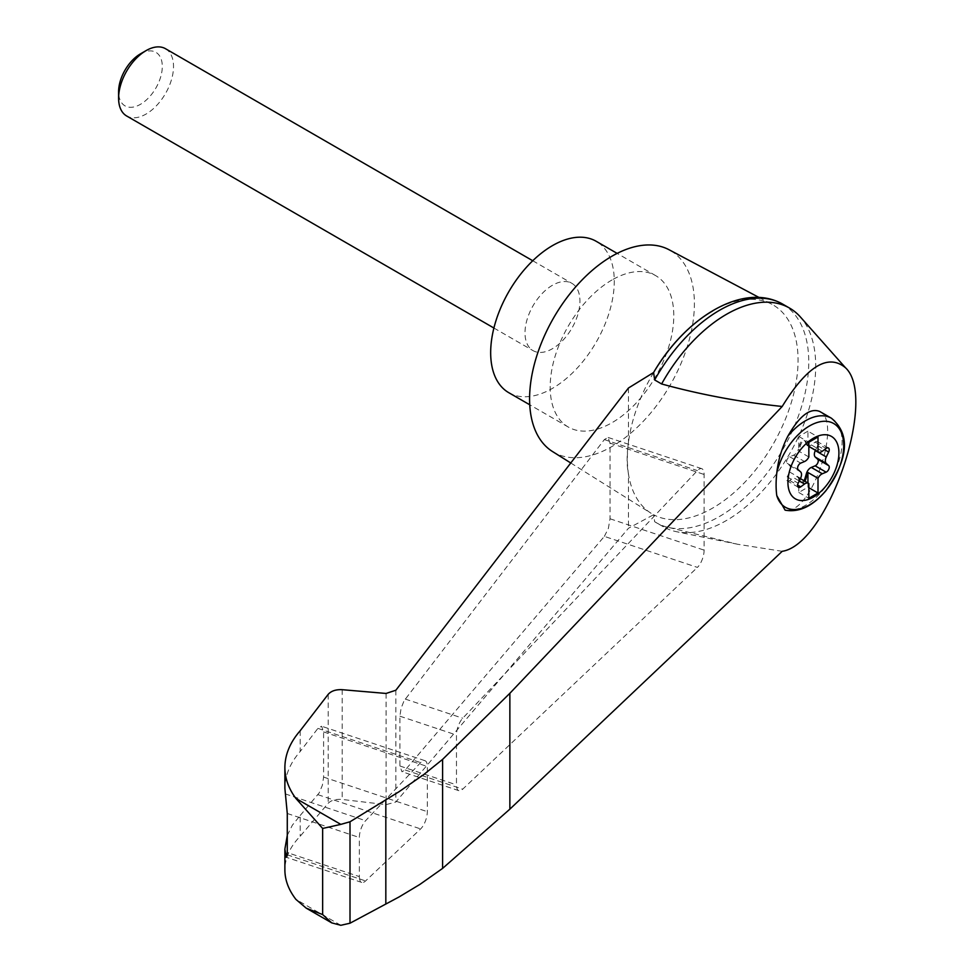 <?xml version="1.0" encoding="UTF-8"?>
<svg xmlns="http://www.w3.org/2000/svg" width="974" height="974" viewBox="0 0 974 974"><rect width="100%" height="100%" fill="white"/><g stroke="black" fill="none" stroke-linecap="round" stroke-linejoin="round"><path stroke-width="0.73" stroke-dasharray="4.87 3.65" d="M782.195 551.308L737.537 544.247L661.614 525.716A126.255 72.892 120 0 0 663.318 526.751A126.255 72.892 120 0 0 676.346 531.67A126.255 72.892 120 0 0 789.561 453.86A126.255 72.892 120 0 0 800.336 316.915M628.474 388.005L628.474 442.184C626.684 454.992 626.684 465.609 628.474 474.058A120.715 69.702 120 0 0 651.107 513.286A120.715 69.702 120 0 0 653.591 514.722L628.474 528.249L395.87 801.979L386.081 804.634L342.203 799.459C335.908 798.948 331.245 800.202 328.214 803.246L300.199 836.228C290.094 846.686 284.992 857.948 284.883 870.001M759.063 297.484L771.798 304.241A120.715 69.702 120 0 1 774.293 442.184A120.715 69.702 120 0 1 653.591 514.722L654.662 521.711L661.614 525.716M653.591 372.518A120.715 69.702 120 0 0 628.474 442.184A120.715 69.702 120 0 0 628.474 474.058L628.474 528.249M604.355 536.382L608.36 528.456L610.028 518.777L610.028 443.109L608.019 437.423L604.355 439.578L404.027 700.866L401.069 708.305L399.912 716.194L399.912 766.002L401.933 771.688L405.221 769.996L604.355 536.382L697.421 567.404A12.954 5.284 108.4 0 0 704.117 550.14L704.117 474.472A12.954 5.284 108.4 0 0 701.73 468.664A12.954 5.284 108.4 0 0 697.421 470.6L462.723 718.228A12.954 5.284 108.4 0 0 456.465 735.041L456.465 784.849A12.954 5.284 108.4 0 0 458.851 790.669A12.954 5.284 108.4 0 0 462.723 789.159L697.421 567.404M808.846 446.469L807.434 445.666A6.477 3.738 120 0 1 806.435 444.485L807.349 445.021A6.477 3.738 120 0 0 807.933 445.873L808.846 446.396M807.933 445.873L807.933 431.165L818.002 436.973M819.718 411.466C841.828 421.109 813.351 509.414 787.856 510.303L785.105 510.157M552.526 451.546A116.539 67.279 120 0 0 670.258 384.986A116.539 67.279 120 0 0 669.041 249.734M771.798 304.241A120.715 69.702 120 0 0 712.7 310.925M300.199 730.719L300.199 751.478C290.094 763.105 284.992 775.414 284.883 788.404M287.281 835.388L292.383 825.148L300.199 815.481L300.199 836.228M359.357 876.612A12.954 5.284 108.4 0 0 361.731 882.432A12.954 5.284 108.4 0 0 365.603 880.934L420.634 828.923A12.954 5.284 108.4 0 0 427.33 811.671L427.33 766.501A12.954 5.284 108.4 0 0 424.956 760.682A12.954 5.284 108.4 0 0 420.634 762.618L365.603 820.692A12.954 5.284 108.4 0 0 359.357 837.506L359.357 876.612L287.281 852.591M300.199 815.481L319.168 792.946L322.345 785.348L323.599 777.094L323.599 731.912L321.578 726.227L317.914 728.382L300.199 751.478M654.662 521.711A126.255 72.892 120 0 0 656.354 522.734A126.255 72.892 120 0 0 782.609 449.842A126.255 72.892 120 0 0 782.609 304.071M508.769 392.68A87.404 50.465 120 0 0 596.173 342.215A87.404 50.465 120 0 0 596.173 241.284M552.477 285.26A38.85 22.426 120 0 0 527.092 319.496A38.85 22.426 120 0 0 533.046 350.628A38.85 22.426 120 0 0 552.477 348.692A38.85 22.426 120 0 0 577.85 314.468A38.85 22.426 120 0 0 571.896 283.337A38.85 22.426 120 0 0 552.477 285.26M611.989 279.976A87.404 50.465 120 0 0 554.888 356.995A87.404 50.465 120 0 0 568.28 427.038A87.404 50.465 120 0 0 655.685 376.573A87.404 50.465 120 0 0 655.685 275.642A87.404 50.465 120 0 0 611.989 279.976M165.483 48.7A38.85 22.426 -60 0 1 171.436 79.831A38.85 22.426 -60 0 1 146.063 114.055A38.85 22.426 -60 0 1 126.644 115.979M140.451 53.862A30.9 17.836 -60 0 1 162.293 66.488A30.9 17.836 -60 0 1 140.451 104.328A30.9 17.836 -60 0 1 118.597 91.714M815.457 450.292L817.685 445.715A3.884 2.24 120 0 0 817.466 441.66A3.884 2.24 120 0 0 815.141 442.099L811.305 444.923L822.299 451.266M807.434 445.666A6.477 3.738 120 0 0 811.305 444.923M806.435 444.485L804.987 441.185A3.884 2.24 120 0 0 804.378 440.492A3.884 2.24 120 0 0 799.885 444.132L798.436 449.099L799.35 449.635A6.477 3.738 120 0 1 798.777 451.157L808.846 456.976M798.4 487.28L787.406 480.937A3.884 2.24 120 0 1 787.187 476.87L789.561 471.976A6.477 3.738 120 0 0 789.561 465.475L787.187 463.332A3.884 2.24 120 0 1 786.968 459.911A3.884 2.24 120 0 1 789.731 456.769L793.566 455.175A6.477 3.738 120 0 0 798.436 449.099M787.406 480.937A3.884 2.24 120 0 0 789.731 480.499L793.566 477.662L799.264 480.961M798.436 478.1L800.811 481.923A3.884 2.24 120 0 0 801.407 482.629L800.494 482.106A3.884 2.24 120 0 1 799.885 481.399L798.436 478.1A6.477 3.738 120 0 0 797.426 476.931A6.477 3.738 120 0 0 793.566 477.662M800.494 482.106A3.884 2.24 120 0 0 803.854 480.632M801.407 482.629A3.884 2.24 120 0 0 804.768 481.168M799.35 478.624A6.477 3.738 120 0 0 798.777 477.771L808.846 483.591M807.349 445.021L805.9 441.721A3.884 2.24 120 0 0 805.291 441.015A3.884 2.24 120 0 0 800.811 444.655L799.35 449.635M807.933 431.165L798.777 436.449L798.777 451.157M798.777 477.771L798.777 492.479L807.933 487.195L808.846 487.731M798.777 492.479L808.846 498.298M798.777 436.449L808.846 442.269M807.933 487.195L807.933 482.982M340.815 925.3L295.901 899.379M395.87 690.225L395.87 801.979M831.382 418.199A51.792 29.902 -60 0 1 834.779 471.538A51.792 29.902 -60 0 1 787.856 510.303M287.184 854.795L365.603 880.934M287.281 813.485L359.357 837.506M285.212 793.883L365.603 820.692M342.203 689.689L342.203 799.459M328.214 694.316L328.214 803.246M386.081 693.451L386.081 804.634M323.599 777.094L427.33 811.671M317.914 794.687L420.634 828.923M323.599 731.912L427.33 766.501M317.914 728.382L420.634 762.618M610.028 518.777L704.117 550.14M610.028 443.109L704.117 474.472M604.355 439.578L697.421 470.6M405.221 699.052L462.723 718.228M399.912 716.194L456.465 735.041M399.912 766.002L456.465 784.849M405.221 769.996L462.723 789.159M799.885 481.399L800.811 481.923M789.731 480.499L797.621 485.052M787.187 476.87L798.169 483.214M789.561 471.976L800.555 478.319M789.561 465.475L800.555 471.818M787.187 463.332L798.169 469.675M789.731 456.769L800.713 463.113M793.566 455.175L804.548 461.518M799.885 444.132L800.811 444.655M804.987 441.185L805.9 441.721M815.141 442.099L826.122 448.442M817.685 445.715L824.491 449.647M737.537 544.235L676.346 531.67M570.764 462.979L651.107 513.286M361.731 882.432L286.234 857.266M424.956 760.682L321.578 726.227M701.73 468.664L608.019 437.423M458.851 790.669L401.933 771.688M663.318 526.751L656.354 522.734M655.685 275.642L617.151 253.398M568.28 427.038L529.746 404.782M493.903 328.019L533.046 350.628M532.741 260.74L571.896 283.337M800.397 478.636L797.426 476.931M805.291 441.015L804.378 440.492M828.448 448.003L817.466 441.66"/><path stroke-width="1.46" d="M782.195 551.308C827.328 544.831 878.037 397.782 845.493 367.758C828.107 353.27 807.008 366.175 782.195 406.475L509.865 693.305L442.598 759.391L442.598 868.394L509.865 809.151L782.195 551.308M845.493 367.758L800.336 316.915A126.255 72.892 120 0 0 789.561 308.088A126.255 72.892 120 0 0 661.614 383.963C700.172 394.567 740.362 402.067 782.195 406.475M442.598 759.391L423.787 774.549L399.048 791.716L350.007 821.776L340.815 824.381L322.65 828.448L295.901 798.449C288.621 788.648 284.944 778.323 284.883 767.475L284.883 788.404L287.281 813.485L287.281 852.591L286.234 857.266L284.883 849.072L284.883 870.001C284.944 880.143 288.621 889.932 295.901 899.379L306.238 908.17L331.708 922.865L340.815 925.3L350.007 923.218L399.048 896.957L419.831 884.453L442.598 868.394M284.883 767.475C284.992 754.57 290.094 742.322 300.199 730.719L328.214 694.316C331.245 690.931 335.908 689.397 342.203 689.689L386.081 693.451L395.87 690.225L628.474 388.005L653.591 372.518A120.715 69.702 120 0 1 712.7 310.925M813.424 497.069A36.05 20.807 -60 0 1 789.001 473.291A36.05 20.807 -60 0 1 818.33 435.926A36.05 20.807 -60 0 1 838.797 455.844A36.05 20.807 -60 0 1 813.424 497.069M804.548 461.518A6.477 3.738 120 0 0 808.846 456.976L808.846 442.269L818.002 436.973L818.002 451.68A6.477 3.738 120 0 0 818.428 452.009A6.477 3.738 120 0 0 822.299 451.266L826.122 448.442A3.884 2.24 120 0 1 828.448 448.003A3.884 2.24 120 0 1 828.667 452.058L826.293 456.952A6.477 3.738 120 0 0 826.293 463.454L828.667 465.609A3.884 2.24 120 0 1 828.886 469.018A3.884 2.24 120 0 1 826.122 472.171L822.299 473.766A6.477 3.738 120 0 0 818.002 478.307L818.002 493.014L808.846 498.298L808.846 483.591A6.477 3.738 120 0 0 808.42 483.274A6.477 3.738 120 0 0 804.548 484.005L800.713 486.842A3.884 2.24 120 0 1 798.4 487.28A3.884 2.24 120 0 1 798.169 483.214L800.555 478.319A6.477 3.738 120 0 0 800.555 471.818L798.169 469.675A3.884 2.24 120 0 1 797.962 466.254A3.884 2.24 120 0 1 800.713 463.113L804.548 461.518M808.846 446.396L818.002 451.68M831.382 418.199C855.172 438.105 842.254 467.483 825.989 490.604C812.827 506.163 799.204 512.677 785.105 510.157L776.789 495.62A69.836 28.514 -71.6 0 1 776.789 472.974C778.141 460.288 781.83 448.016 787.856 436.169C799.471 415.861 810.1 407.631 819.718 411.466L831.382 418.199A51.792 29.902 -60 0 0 787.856 436.169M759.063 297.484L669.041 249.734A116.539 67.279 120 0 0 611.989 256.186A116.539 67.279 120 0 0 536.187 357.787A116.539 67.279 120 0 0 552.526 451.546L570.764 462.979M284.883 849.072L287.281 835.388M306.238 908.17L322.65 914.574L331.708 922.865M350.007 821.776L350.007 923.218M385.826 799.837L385.826 904.055M789.561 308.088L782.609 304.071A126.255 72.892 120 0 0 778.835 302.135A126.255 72.892 120 0 0 654.662 379.945L661.614 383.963M654.662 379.945L653.591 372.518M617.151 253.398L596.173 241.284A87.404 50.465 120 0 0 552.477 245.618A87.404 50.465 120 0 0 495.376 322.637A87.404 50.465 120 0 0 508.769 392.68L529.746 404.782M493.903 328.019L126.644 115.979A38.85 22.426 -60 0 1 118.597 98.204A38.85 22.426 -60 0 1 146.063 50.624A38.85 22.426 -60 0 1 165.483 48.7L532.741 260.74M118.597 98.204L118.597 91.714A30.9 17.836 -60 0 1 140.451 53.862L146.063 50.624M803.854 480.632A3.884 2.24 120 0 0 804.987 478.465L806.435 473.486A6.477 3.738 120 0 1 811.305 467.423L815.141 465.828A3.884 2.24 120 0 0 817.892 462.674A3.884 2.24 120 0 0 817.685 459.265L815.311 457.11A6.477 3.738 120 0 1 815.311 450.609L815.457 450.292M807.933 482.982L807.933 472.487L818.002 478.307M807.933 472.487A6.477 3.738 120 0 0 807.349 474.009L805.9 478.989A3.884 2.24 120 0 1 804.768 481.168M808.846 487.731L818.002 493.014M776.789 472.974A48.347 27.905 -60 0 1 829.41 421.803A48.347 27.905 -60 0 1 829.41 486.026A48.347 27.905 -60 0 1 776.789 495.62M340.815 824.381L295.901 798.449M322.65 828.448L322.65 914.574M285.212 854.125L287.184 854.795M509.865 693.305L509.865 809.151M815.311 450.609L826.293 456.952M815.311 457.11L826.293 463.454M817.685 459.265L828.667 465.609M815.141 465.828L826.122 472.171M811.305 467.423L822.299 473.766M806.435 473.486L807.349 474.009M804.987 478.465L805.9 478.989M799.264 480.961L804.548 484.005M797.621 485.052L800.713 486.842M824.491 449.647L828.667 452.058M653.53 372.616C684.771 318.936 739.68 284.104 778.835 302.135M808.42 483.274L800.397 478.636M818.428 452.009L808.846 446.469"/></g></svg>
